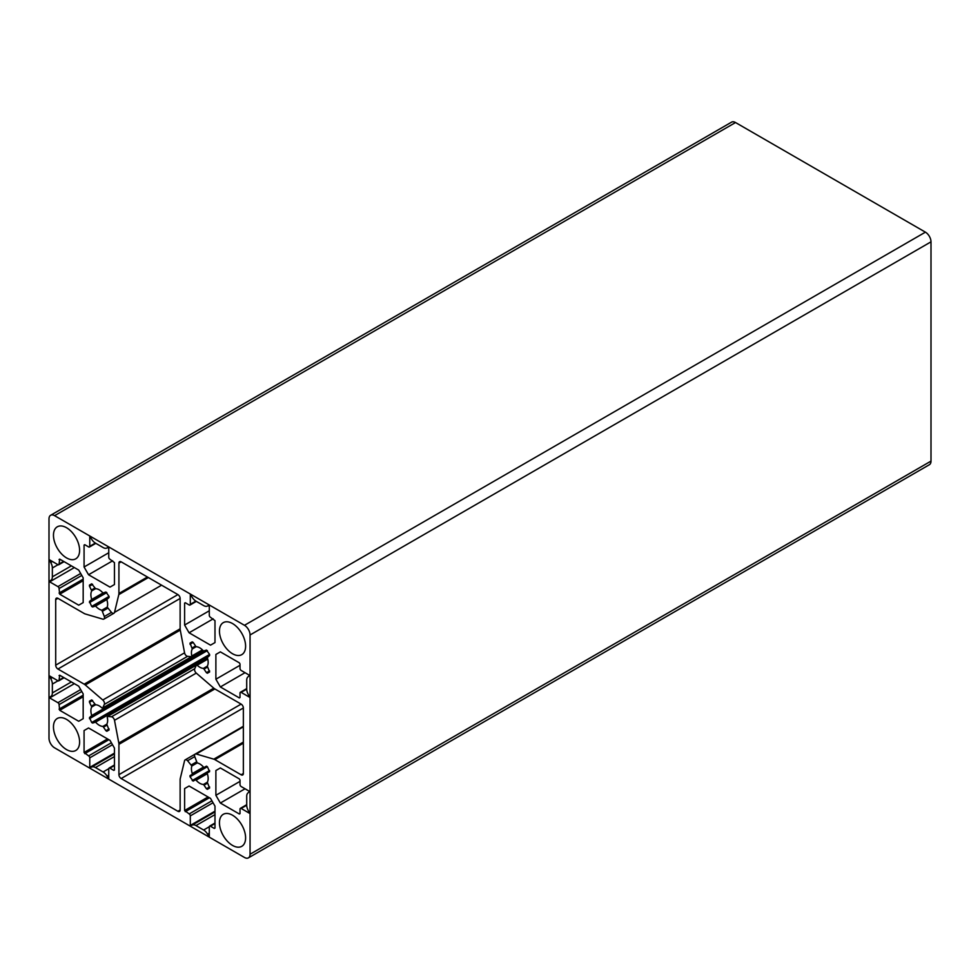 <?xml version="1.0" encoding="UTF-8"?>
<svg xmlns="http://www.w3.org/2000/svg" width="980" height="980" viewBox="0 0 980 980"><rect width="100%" height="100%" fill="white"/><g stroke="black" fill="none" stroke-linecap="round" stroke-linejoin="round"><path stroke-width="1.47" d="M240.014 663.999L240.014 668.507A1.58 0.907 -120 0 0 241.129 670.442L249.398 675.22L248.344 676.592A7.901 4.557 -120 0 0 246.715 680.206L246.715 689.05A7.901 4.557 -120 0 0 248.344 694.563L249.398 697.148L241.129 692.37A1.58 0.907 -120 0 0 240.333 692.297A1.58 0.907 -120 0 0 240.014 693.019L240.014 697.527L239.341 697.919L220.353 686.956L215.882 679.214L215.882 654.444L220.353 651.872L239.341 662.835L240.014 663.999M220.353 651.872L215.882 654.444M240.014 665.285L215.882 679.214M245.037 672.697L220.353 686.956M49.674 675.992L57.93 680.769A1.58 0.907 -120 0 0 58.727 680.843A1.58 0.907 -120 0 0 59.057 680.12L59.719 675.22L78.719 686.184L83.178 693.926L83.178 718.683L78.719 721.268L59.719 710.304L59.057 704.62A1.58 0.907 -120 0 0 57.93 702.697L49.674 697.919L50.715 696.547A7.901 4.557 -120 0 0 52.357 692.921L52.357 684.077A7.901 4.557 -120 0 0 50.715 678.577L49.674 675.992M50.335 676.384L49.674 676.764M49.674 697.148L50.715 696.547M74.358 683.66L49.674 697.919M209.291 605.763L209.291 615.305A1.58 0.907 -120 0 0 210.406 617.241L214.988 620.659L214.988 642.586L210.516 645.159L189.079 632.786L184.607 625.044L184.607 603.116L185.281 602.725L189.189 604.991A1.58 0.907 -120 0 0 189.973 605.064A1.58 0.907 -120 0 0 190.304 604.341L190.304 594.799L192.019 596.991A7.901 4.557 -120 0 0 195.963 601.157L203.632 605.579A7.901 4.557 -120 0 0 207.576 605.971L209.291 605.763M208.618 605.371L207.576 605.971M209.291 610.785L184.607 625.044M213.199 618.846L189.079 632.786M214.314 828.443L210.406 826.189A1.58 0.907 -120 0 0 209.622 826.116A1.58 0.907 -120 0 0 209.291 826.838L209.291 836.381L207.576 834.188A7.901 4.557 -120 0 0 203.632 830.011L195.963 825.589A7.901 4.557 -120 0 0 192.019 825.197L190.304 825.417L190.304 815.875A1.58 0.907 -120 0 0 189.189 813.939L184.607 810.521L184.607 788.594L189.079 786.009L210.516 798.394L214.988 806.136L214.988 828.063L214.314 828.443L214.988 828.063M189.079 786.009L184.607 788.594M214.988 811.17L190.304 825.417M214.988 811.942L192.019 825.197M209.291 835.609L208.618 835.989M85.272 613.97L102.79 619.14A3.161 1.825 -120 0 0 103.843 619.054A3.161 1.825 -120 0 0 104.321 616.53L101.896 610.209A11.846 6.836 60 0 1 95.562 606.032L92.635 606.988L91.679 606.436L89.474 601.512L91.753 599.454A11.846 6.836 60 0 1 91.753 590.879L89.474 586.187L89.474 585.097L91.679 583.823L95.562 588.686A11.846 6.836 60 0 1 102.974 592.974L105.901 592.03L109.062 596.404L109.062 597.494L106.783 599.564A11.846 6.836 60 0 1 107.224 607.122L111.475 612.39A3.161 1.825 -120 0 0 113.913 613.247A3.161 1.825 -120 0 0 114.501 612.378L118.801 594.615A6.321 3.651 -120 0 0 118.923 593.464L118.923 563.133A3.161 1.825 60 0 1 119.585 561.687A3.161 1.825 60 0 1 121.165 561.846L177.907 594.603A3.161 1.825 60 0 1 180.136 598.474L180.136 628.805A6.321 3.651 -120 0 0 180.271 630.103L184.559 652.815A3.161 1.825 -120 0 0 187.584 656.331L191.468 656.723L191.847 655.988A11.846 6.836 60 0 1 192.288 648.932L190.01 643.137L192.215 641.863L193.158 642.402L196.086 646.727A11.846 6.836 60 0 1 203.509 651.014L206.437 650.071L209.597 654.444L209.597 655.534L207.307 657.605A11.846 6.836 60 0 1 207.307 666.167L209.597 671.962L207.38 673.236L206.437 672.684L203.509 668.36A11.846 6.836 60 0 1 197.176 665.224L196.343 665.175L194.738 668.728A3.161 1.825 -120 0 0 196.27 673.101L213.799 688.181A6.321 3.651 -120 0 0 214.853 688.94L241.129 704.106A3.161 1.825 60 0 1 243.359 707.977L243.359 773.502A3.161 1.825 60 0 1 242.709 774.947A3.161 1.825 60 0 1 241.129 774.788L214.853 759.623A6.321 3.651 -120 0 0 213.799 759.157L196.27 754A3.161 1.825 -120 0 0 195.228 754.073A3.161 1.825 -120 0 0 194.738 756.609L197.176 762.93A11.846 6.836 60 0 1 203.509 767.095L204.281 767.401L192.154 774.396L192.288 773.575A11.846 6.836 60 0 1 191.847 766.005L187.584 760.737A3.161 1.825 -120 0 0 185.147 759.892A3.161 1.825 -120 0 0 184.559 760.762L180.271 778.512A6.321 3.651 -120 0 0 180.136 779.676L180.136 810.007A3.161 1.825 60 0 1 179.487 811.452A3.161 1.825 60 0 1 177.907 811.293L121.165 778.537A3.161 1.825 60 0 1 118.923 774.666L118.923 744.335A6.321 3.651 -120 0 0 118.801 743.024L114.501 720.312A3.161 1.825 -120 0 0 111.475 716.797L107.604 716.417L107.224 717.152A11.846 6.836 60 0 1 106.783 724.208L109.062 730.002L106.845 731.276L105.901 730.725L102.974 726.401A11.846 6.836 60 0 1 95.562 722.125L92.635 723.069L91.679 722.517L89.474 717.593L91.753 715.535A11.846 6.836 60 0 1 91.753 706.972L89.474 702.268L89.474 701.178L91.679 699.904L95.562 704.779A11.846 6.836 60 0 1 101.896 707.915L102.716 707.952L104.321 704.412A3.161 1.825 -120 0 0 102.79 700.026L85.272 684.959A6.321 3.651 -120 0 0 84.207 684.187L57.93 669.022A3.161 1.825 60 0 1 55.701 665.163L55.701 599.638A3.161 1.825 60 0 1 56.362 598.192A3.161 1.825 60 0 1 57.93 598.339L84.207 613.505A6.321 3.651 -120 0 0 85.272 613.97M91.691 699.904L89.474 701.178L91.691 699.904M206.462 650.046L91.63 716.356M207.405 656.796L94.79 721.819M204.281 767.401L206.437 766.152L204.281 767.401L206.437 766.152L207.38 766.703L209.597 771.628L193.158 781.109L190.01 776.736L190.01 775.633L192.154 774.396M206.449 766.152L190.01 775.633L206.449 766.152M196.086 780.166L195.314 779.86L207.429 772.877L207.307 773.686A11.846 6.836 60 0 1 207.307 782.248L209.597 788.043L207.38 789.317L206.437 788.765L203.509 784.441A11.846 6.836 60 0 1 196.086 780.166L207.307 773.686M206.437 650.071L204.281 651.308M192.215 641.851L190.01 643.137L192.215 641.851M103.745 593.268L91.63 600.262M91.691 583.811L89.474 585.097L91.691 583.811M106.894 598.743L94.79 605.738M79.601 550.356A18.485 10.67 60 0 1 75.779 558.821A18.485 10.67 60 0 1 57.293 548.151A18.485 10.67 60 0 1 57.293 526.811A18.485 10.67 60 0 1 71.54 531.76A18.485 10.67 60 0 1 79.601 550.356M245.6 646.2A18.485 10.67 60 0 1 241.766 654.652A18.485 10.67 60 0 1 223.281 643.983A18.485 10.67 60 0 1 223.281 622.643A18.485 10.67 60 0 1 237.528 627.592A18.485 10.67 60 0 1 245.6 646.2M245.6 837.863A18.485 10.67 60 0 1 241.766 846.328A18.485 10.67 60 0 1 223.281 835.658A18.485 10.67 60 0 1 223.281 814.307A18.485 10.67 60 0 1 237.528 819.268A18.485 10.67 60 0 1 245.6 837.863M79.601 742.032A18.485 10.67 60 0 1 75.779 750.496A18.485 10.67 60 0 1 57.293 739.827A18.485 10.67 60 0 1 57.293 718.475A18.485 10.67 60 0 1 71.54 723.436A18.485 10.67 60 0 1 79.601 742.032M113.79 770.403L109.883 768.149A1.58 0.907 -120 0 0 109.086 768.075A1.58 0.907 -120 0 0 108.756 768.798L108.756 778.341L107.041 776.148A7.901 4.557 -120 0 0 103.096 771.971L95.44 767.548A7.901 4.557 -120 0 0 91.483 767.156L89.768 767.377L89.768 757.834A1.58 0.907 -120 0 0 88.653 755.899L84.072 752.481L84.072 730.553L88.543 727.969L109.993 740.353L114.452 748.095L114.452 770.023L113.79 770.403L114.452 770.023M88.543 727.969L84.072 730.553M114.452 753.118L89.768 767.377M114.452 753.902L91.483 767.156M108.756 777.569L108.094 777.948M108.756 547.722L108.756 557.265A1.58 0.907 -120 0 0 109.883 559.2L114.452 562.618L114.452 584.546L109.993 587.118L88.543 574.746L84.072 567.004L84.072 545.076L84.746 544.684L88.653 546.938A1.58 0.907 -120 0 0 89.45 547.024A1.58 0.907 -120 0 0 89.768 546.301L89.768 536.758L91.483 538.951A7.901 4.557 -120 0 0 95.44 543.116L103.096 547.538A7.901 4.557 -120 0 0 107.041 547.93L108.756 547.722M108.094 547.33L107.041 547.93M108.756 552.745L84.072 567.004M112.676 560.805L88.543 574.746M49.674 559.911L57.93 564.676A1.58 0.907 -120 0 0 58.727 564.762A1.58 0.907 -120 0 0 59.057 564.039L59.719 559.127L78.719 570.091L83.178 577.832L83.178 602.602L78.719 605.174L59.719 594.211L59.057 588.539A1.58 0.907 -120 0 0 57.93 586.604L49.674 581.838L50.715 580.454A7.901 4.557 -120 0 0 52.357 576.84L52.357 567.996A7.901 4.557 -120 0 0 50.715 562.495L49.674 559.911M50.335 560.291L49.674 560.683M49.674 581.054L50.715 580.454M74.358 567.579L49.674 581.838M240.014 780.08L240.014 784.588A1.58 0.907 -120 0 0 241.129 786.524L249.398 791.301L248.344 792.673A7.901 4.557 -120 0 0 246.715 796.299L246.715 805.144A7.901 4.557 -120 0 0 248.344 810.644L249.398 813.229L241.129 808.451A1.58 0.907 -120 0 0 240.333 808.378A1.58 0.907 -120 0 0 240.014 809.1L240.014 813.62L239.341 814L220.353 803.037L215.882 795.295L215.882 770.537L220.353 767.952L239.341 778.916L240.014 780.08M220.353 767.952L215.882 770.537M240.014 781.366L215.882 795.295M245.037 788.79L220.353 803.037M50.642 515.272L731.57 122.145A7.901 4.557 60 0 1 735.527 122.537L925.414 232.162A7.901 4.557 60 0 1 931 241.84L931 461.115A7.901 4.557 60 0 1 929.359 464.728L248.43 857.855A7.901 4.557 -120 0 0 250.059 854.242L250.059 634.979A7.901 4.557 -120 0 0 244.473 625.301L54.586 515.664A7.901 4.557 -120 0 0 50.642 515.272A7.901 4.557 -120 0 0 49 518.885L49 738.161A7.901 4.557 -120 0 0 54.586 747.838L244.473 857.463A7.901 4.557 -120 0 0 248.43 857.855M240.014 697.527L239.341 697.919M246.715 689.148L241.129 692.37M52.43 677.584L50.715 678.577M58.016 680.806L52.357 684.077M71.368 681.945L52.357 692.921M80.666 689.565L57.93 702.697M81.781 691.5L59.057 704.62M83.178 695.212L59.057 709.14M83.178 696.755L59.719 710.304M59.719 675.22L59.057 675.6M63.639 677.474L59.057 680.12M195.89 601.12L190.304 604.341M185.281 602.725L184.607 603.116M214.988 823.543L210.406 826.189M208.066 796.973L184.607 810.521M209.401 797.745L185.281 811.685M211.913 800.819L189.189 813.939M213.04 802.755L190.304 815.875M214.988 814.613L195.963 825.589M209.291 826.74L203.632 830.011M209.291 833.196L207.576 834.188M57.93 598.339L55.701 599.638M177.907 594.603L55.701 665.163M180.136 598.474L57.93 669.022M180.136 628.805L84.207 684.187M180.271 630.103L85.272 684.959M184.559 652.827L102.79 700.026M187.584 656.331L104.321 704.412M191.468 656.723L102.716 707.952M92.635 700.455L89.474 702.268M94.79 704.179L91.63 706.004M95.562 704.779L91.753 706.972M203.509 651.014L91.753 715.535M207.38 650.61L89.474 718.695M209.597 654.444L91.679 722.517M207.307 657.605L95.562 722.125M106.783 724.208L102.974 726.401M106.906 725.176L103.745 727.001M109.062 728.899L105.901 730.725M196.343 665.175L107.604 716.417M194.738 668.728L111.475 716.797M196.27 673.101L114.501 720.312M213.799 688.181L118.801 743.024M214.865 688.94L118.923 744.335M241.129 704.106L118.923 774.666M243.359 707.977L121.165 778.537M180.136 810.007L177.907 811.293M194.738 756.609L187.584 760.737M196.343 762.011L191.468 764.829M197.176 762.93L191.847 766.005M203.509 767.095L192.288 773.575M207.38 766.703L190.01 776.736M209.597 770.525L192.215 780.558M207.307 782.248L203.509 784.441M207.442 783.216L204.281 785.041M209.597 786.952L206.437 788.765M243.359 726.817L196.27 754M243.359 742.093L213.799 759.157M243.359 743.171L214.853 759.623M243.359 773.502L241.129 774.788M207.638 658.658L196.711 664.967M207.76 659.111L197.176 665.224M207.307 666.167L203.509 668.36M207.442 667.123L204.281 668.948M209.597 670.859L206.437 672.684M193.158 642.402L190.01 644.227M195.314 646.139L192.154 647.964M196.086 646.727L192.288 648.932M202.419 649.875L191.847 655.988M202.75 650.206L191.823 656.514M121.165 561.846L118.923 563.133M147.429 577.012L118.923 593.464M148.36 577.551L118.801 594.615M161.59 585.183L114.501 612.378M92.635 584.362L89.474 586.187M94.79 588.098L91.63 589.923M95.562 588.686L91.753 590.879M102.974 592.974L91.753 599.454M106.845 592.569L89.474 602.602M109.062 596.404L91.679 606.436M106.783 599.564L95.562 606.032M107.224 607.122L101.896 610.209M107.604 608.298L102.716 611.128M111.475 612.402L104.321 616.53M114.452 765.503L109.883 768.149M107.531 738.932L84.072 752.481M108.878 739.704L84.746 753.645M111.389 742.767L88.653 755.899M112.504 744.702L89.768 757.834M114.452 756.572L95.44 767.548M108.768 768.7L103.096 771.971M108.756 775.156L107.041 776.148M95.354 543.079L89.768 546.301M84.746 544.684L84.072 545.076M52.43 561.503L50.715 562.495M58.016 564.725L52.357 567.996M71.368 565.864L52.357 576.84M80.666 573.484L57.93 586.604M81.781 575.419L59.057 588.539M83.178 579.131L59.057 593.059M83.178 580.674L59.719 594.211M59.719 559.127L59.057 559.519M63.639 561.393L59.057 564.039M240.014 813.62L239.341 814M246.715 805.229L241.129 808.451M735.527 122.537L54.586 515.664M925.414 232.162L244.473 625.301M931 241.84L250.059 634.979M931 461.115L250.059 854.242M246.715 688.609L240.333 692.297M64.092 677.744L58.727 680.843M196.355 601.377L189.973 605.064M214.988 823.016L209.622 826.116M191.676 656.673L102.569 708.124M196.466 665.028L107.383 716.454M195.204 754.086L185.147 759.892M207.429 772.877L195.314 779.86M243.359 726.29L195.228 754.073M207.613 658.585L196.49 665.016M103.843 619.054L113.913 613.247M114.452 764.976L109.086 768.075M95.82 543.337L89.45 547.024M64.092 561.663L58.727 564.762M246.715 804.702L240.333 808.378"/></g></svg>
